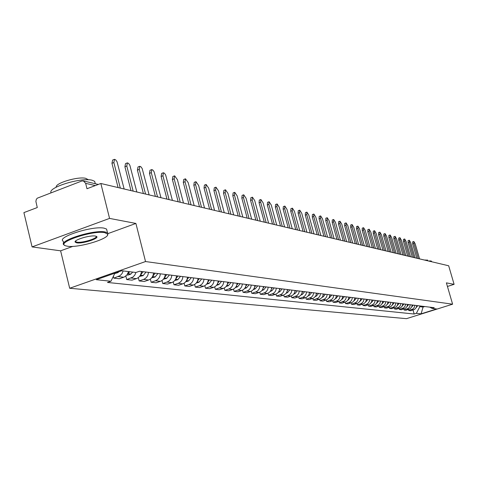 <?xml version="1.0" encoding="UTF-8"?>
<svg xmlns="http://www.w3.org/2000/svg" width="478" height="478" viewBox="0 0 478 478"><rect width="100%" height="100%" fill="white"/><g stroke="black" fill="none" stroke-linecap="round" stroke-linejoin="round"><path stroke-width="0.72" d="M109.564 218.404L32.08 246.905L60.616 250.825L69.68 288.264L406.473 318.665L452.606 304.187L145.533 261.544L135.901 223.441L109.564 218.404L100.852 183.486L448.675 265.774L454.1 284.338L446.392 282.862L452.606 304.187M32.08 246.905L23.9 212.608L37.278 207.548L35.886 201.423L36.298 199.446L37.248 198.197L81.678 181.054L83.381 180.935L98.337 184.442M447.444 286.459L454.1 284.338M95.313 185.584L85.652 183.343L86.984 188.732L100.852 183.486M85.652 183.343L83.381 180.935M123.181 270.924L122.051 273.559L120.181 275.585L113.842 278.16L119.351 278.764L124.274 277.019L126.843 275.095L128.63 271.588M113.376 276.278L113.842 278.16M135.925 272.472L134.82 275.059L132.974 277.049L126.724 279.576L132.036 280.156L136.415 278.632C139.397 277.395 141.07 275.011 141.422 271.48M125.845 276.057L126.724 279.576M148.461 272.352C148.114 275.848 146.459 278.208 143.496 279.433L139.158 280.939L144.284 281.5L148.598 280.006C151.544 278.788 153.187 276.445 153.534 272.98M138.315 277.599L139.158 280.939M160.333 273.822C159.987 277.252 158.355 279.57 155.44 280.777L151.162 282.259L156.115 282.803L160.369 281.333C163.273 280.138 164.892 277.838 165.233 274.426M150.355 279.08L151.162 282.259M171.799 275.238C171.465 278.614 169.857 280.897 166.977 282.074L162.759 283.532L167.545 284.057L171.745 282.612C174.601 281.44 176.203 279.176 176.537 275.824M161.988 280.502L162.759 283.532M182.883 276.613C182.554 279.929 180.971 282.169 178.133 283.334L173.968 284.763L178.599 285.27L182.739 283.848C185.56 282.701 187.137 280.472 187.466 277.18M173.227 281.871L173.968 284.763M193.602 277.939C193.279 281.201 191.72 283.406 188.918 284.547L184.813 285.952L189.294 286.442L193.375 285.049C196.159 283.914 197.713 281.727 198.035 278.483M184.102 283.191L184.813 285.952M203.981 279.224C203.664 282.432 202.122 284.601 199.362 285.725L195.305 287.105L199.643 287.577L203.676 286.208C206.424 285.097 207.954 282.94 208.271 279.75M194.624 284.464L195.305 287.105M214.025 280.466C213.714 283.627 212.196 285.76 209.466 286.86L205.468 288.216L209.669 288.682L213.648 287.332C216.361 286.238 217.866 284.117 218.177 280.98M204.811 285.689L205.468 288.216M223.752 281.667C223.447 284.78 221.947 286.878 219.259 287.965L215.315 289.298L219.384 289.746L223.31 288.419C225.986 287.344 227.474 285.258 227.779 282.163M214.682 286.872L215.315 289.298M233.186 282.833C232.882 285.898 231.406 287.965 228.753 289.035L224.851 290.349L228.801 290.779L232.678 289.477C235.319 288.413 236.789 286.364 237.088 283.317M224.242 288.013L224.851 290.349M242.328 283.968C242.035 286.985 240.577 289.017 237.954 290.068L234.106 291.365L237.936 291.783L241.766 290.499C244.372 289.453 245.823 287.433 246.116 284.434M233.515 289.118L234.106 291.365M251.201 285.067C250.914 288.037 249.474 290.038 246.881 291.078L243.087 292.345L246.803 292.757L250.58 291.49C253.155 290.463 254.589 288.473 254.876 285.521M242.513 290.188L243.087 292.345M259.811 286.131C259.524 289.059 258.108 291.036 255.551 292.052L251.798 293.307L255.407 293.701L259.142 292.458C261.681 291.443 263.097 289.483 263.378 286.573M251.243 291.221L251.798 293.307M268.17 287.164C267.889 290.05 266.491 291.998 263.964 293.002L260.259 294.233L263.766 294.615L267.453 293.39C269.962 292.399 271.361 290.463 271.635 287.595M259.721 292.225L260.259 294.233M276.296 288.168C276.021 291.012 274.635 292.93 272.137 293.922L268.481 295.135L271.886 295.512L275.525 294.305C278.011 293.319 279.385 291.413 279.66 288.587M267.961 293.199L268.481 295.135M284.189 289.148C283.914 291.95 282.546 293.845 280.084 294.818L276.463 296.013L279.779 296.378L283.376 295.189C285.826 294.221 287.188 292.339 287.457 289.549M275.961 294.137L276.463 296.013M291.861 290.098C291.592 292.865 290.242 294.723 287.81 295.685L284.231 296.862L287.451 297.22L291.012 296.049C293.432 295.093 294.777 293.241 295.04 290.493M283.741 295.051L284.231 296.862M299.324 291.018L298.672 293.558L297.071 295.571L291.789 297.692L294.92 298.039L299.348 296.485L301.522 294.382L302.419 291.401M291.311 295.936L291.789 297.692M306.583 291.921L306.153 293.946L304.743 296.073L303.088 297.179L299.138 298.499L302.186 298.834L306.559 297.304L308.71 295.231L309.595 292.291M298.672 296.796L299.138 298.499M313.652 292.793L313.018 295.261L311.459 297.22L306.29 299.288L309.26 299.61L313.586 298.105L315.707 296.055L316.585 293.157M305.842 297.633L306.29 299.288M320.529 293.641L319.901 296.079L318.366 298.015L313.257 300.053L316.149 300.369L320.427 298.881L322.525 296.862L323.391 294M312.815 298.445L313.257 300.053M327.233 294.472L326.611 296.88L325.094 298.786L320.039 300.793L322.859 301.104L327.089 299.634L329.163 297.645L330.017 294.818M319.615 299.24L320.039 300.793M333.764 295.279L333.154 297.657L331.648 299.539L326.653 301.522L329.402 301.821L333.578 300.375L335.634 298.403L336.476 295.619M326.235 300.005L326.653 301.522M340.127 296.067L339.523 298.415L338.394 299.957L336.835 300.997L333.094 302.227L335.777 302.52L340.312 300.853L341.937 299.15L342.774 296.396M332.688 300.752L333.094 302.227M346.335 296.838L345.737 299.15L344.268 300.985L339.38 302.921L341.991 303.207L346.478 301.558L348.319 299.461L348.91 297.155M338.986 301.481L339.38 302.921M352.388 297.585L351.796 299.873L350.691 301.379L349.161 302.389L345.51 303.59L348.056 303.871L352.495 302.245L354.084 300.584L354.903 297.896M345.122 302.192L345.51 303.59M358.291 298.314L357.705 300.572L356.265 302.365L351.485 304.247L353.971 304.522L358.363 302.915L360.167 300.865L360.747 298.619M351.109 302.885L351.485 304.247M364.051 299.031L363.477 301.26L362.396 302.729L360.902 303.715L357.323 304.886L359.749 305.155L364.093 303.566L365.652 301.947L366.447 299.324M356.952 303.56L357.323 304.886M369.673 299.724L369.297 301.51L368.036 303.381L366.56 304.355L363.017 305.514L365.389 305.771L369.685 304.205L371.448 302.21L372.015 300.017M362.659 304.217L363.017 305.514M375.17 300.405L374.609 302.586L373.545 304.02L372.081 304.982L368.58 306.123L370.892 306.38L375.152 304.827L376.676 303.249L377.453 300.686M368.227 304.862L368.58 306.123M380.53 301.068L379.974 303.225L378.6 304.928L374.011 306.721L376.276 306.966L380.488 305.436L381.994 303.877L382.764 301.343M373.665 305.49L374.011 306.721M385.776 301.72L385.226 303.847L383.858 305.532L379.323 307.3L381.528 307.545L385.698 306.034L387.407 304.104L387.957 301.988M378.982 306.105L379.323 307.3M390.896 302.353L390.353 304.456L389.002 306.123L384.509 307.874L386.666 308.107L390.795 306.613L392.277 305.089L393.03 302.616M384.175 306.703L384.509 307.874M395.904 302.968L395.366 305.054L394.35 306.422L392.946 307.342L389.582 308.43L391.691 308.663L395.778 307.181L397.242 305.675L397.983 303.261M389.253 307.288L389.582 308.43M400.797 303.578L400.265 305.633L399.261 306.99L394.535 308.973L396.603 309.2L400.648 307.742L402.1 306.249L402.835 303.829M394.219 307.856L394.535 308.973M405.583 304.169L405.057 306.207L403.749 307.814L399.387 309.505L401.406 309.726L405.416 308.286L406.85 306.804L407.579 304.414M399.076 308.418L399.387 309.505M410.267 304.749L409.748 306.762L408.451 308.352L404.131 310.025L406.109 310.24L410.076 308.818L411.701 306.995L412.221 304.988M403.826 308.961L404.131 310.025M414.85 305.317L414.336 307.306L413.052 308.884L408.774 310.533L410.71 310.748L414.641 309.338L416.248 307.533L416.762 305.55M408.475 309.493L408.774 310.533M114.905 273.147L110.938 281.243L96.293 279.702L121.729 270.751L135.967 272.478L139.498 271.241L434.233 307.713L432.034 308.406L436.629 308.967L421.112 313.837L416.356 313.335L419.821 306.673L423.06 307.067L424.733 306.535M110.938 281.243L107.46 282.456L414.169 314.022L416.356 313.335M69.68 288.264L145.533 261.544M60.616 250.825L72.907 246.355M108.04 233.575L135.901 223.441M422.845 306.302L423.06 307.067L421.112 313.837M419.6 305.902L419.821 306.673M413.028 310.019L414.169 314.022M429.788 307.163L432.034 308.406M124.143 188.995L117.038 161.749L115.772 159.945L114.517 159.335L113.872 162.562L111.96 163.291L112.617 160.064L114.17 159.467M114.714 273.547L117.923 272.651L118.861 271.755M113.872 162.562L120.301 188.087M111.96 163.291L118.072 187.561M136.857 192.007L129.843 165.233L128.612 163.464L127.399 162.873L126.795 166.045L124.913 166.762L125.523 163.59L127.076 162.998M127.698 273.894L129.735 271.719M126.945 274.969L127.979 275.089L130.745 274.163L132.687 272.078M126.795 166.045L133.153 191.128M124.913 166.762L130.954 190.608M149.124 194.905L142.193 168.597L141.004 166.864L139.827 166.284L139.259 169.409L137.407 170.114L137.981 166.983L139.528 166.398M141.918 271.54L141.303 272.556M139.522 276.433L143.119 275.627L146.017 272.048M139.259 169.409L145.551 194.062M140.365 275.197L143.173 271.695M137.407 170.114L143.382 193.548M160.966 197.713L154.125 171.847L152.966 170.144L151.831 169.576L151.299 172.66L149.471 173.347L150.008 170.264L151.544 169.684M153.964 273.034L153.438 273.9M151.663 277.843L155.069 277.037L157.925 273.524M151.299 172.66L157.519 196.894M152.584 276.463L155.177 273.183M149.471 173.347L155.38 196.386M172.415 200.419L165.651 174.984L164.522 173.317L163.428 172.755L162.926 175.796L161.128 176.472L161.63 173.43L163.159 172.857M165.597 274.474L165.155 275.209M163.392 279.212L166.607 278.399L169.421 274.946M162.926 175.796L169.081 199.631M164.378 277.694L166.768 274.617M161.128 176.472L166.965 199.129M183.474 203.036L177.416 179.704L174.637 175.832L174.171 178.832L172.391 179.495L172.863 176.496L174.386 175.928M176.842 275.866L176.478 276.481M174.721 280.526L177.762 279.72L180.541 276.32M174.171 178.832L180.248 202.272M175.773 278.883L177.971 276.003M172.391 179.495L178.169 201.782M67.446 246.218C78.195 248.202 110.31 238.54 107.598 234.106L104.724 232.637C92.636 230.032 54.851 242.878 65.737 245.829L67.446 246.218M64.727 245.316L64.118 244.975C57.061 241.121 93.682 229.428 105.058 231.95L107.502 232.828L108.004 233.461L107.514 235.128M76.695 242.848L75.136 242.107C73.6 239.92 90.151 234.955 95.331 236.06L96.084 236.246C101.294 237.781 82.897 244.031 76.695 242.848M75.524 241.103L75.787 241.754L77.024 242.167C82.312 243.2 98.414 238.169 96.03 236.228M51.056 192.724C47.639 187.418 81.613 177.099 92.206 180.254L94.698 181.365L95.182 183.313M56.267 187.155C54.725 183.188 78.416 176.161 85.903 178.384L88.119 179.782M63.688 243.2L63.204 241.199C56.129 237.279 92.732 225.574 104.114 228.161L106.564 229.052L106.982 230.749M428.378 260.976L431.013 260.952L431.503 261.376M424.261 260.002L427.559 260.151M194.176 205.564L188.177 182.608L185.476 178.808L185.04 181.765L183.289 182.411L183.725 179.459L185.237 178.897M187.711 277.21L187.418 277.712M185.679 281.799L188.559 280.992L191.29 277.652M185.04 181.765L191.057 204.829M186.779 280.036L188.81 277.342M183.289 182.411L189.001 204.339M204.53 208.014L198.597 185.422L195.968 181.688L195.562 184.604L193.829 185.243L194.241 182.327L195.747 181.771M198.233 278.513L198.006 278.907M196.279 283.036L198.997 282.223L201.698 278.937M195.562 184.604L201.507 207.303M197.42 281.16L199.296 278.644M193.829 185.243L199.481 206.819M214.556 210.386L208.689 188.147L206.126 184.478L205.749 187.352L204.04 187.979L204.423 185.1L205.916 184.55M206.538 284.225L209.113 283.418L211.772 280.186M205.749 187.352L211.629 209.699M207.721 282.247L209.442 279.899M204.04 187.979L209.627 209.221M224.266 212.686L218.464 190.782L215.966 187.179L215.614 190.011L213.929 190.626L214.287 187.788L215.769 187.251M216.468 285.384L218.906 284.571L221.535 281.393M215.614 190.011L221.434 212.017M217.687 283.305L219.277 281.112M213.929 190.626L219.456 211.545M233.682 214.915L227.94 193.339L225.502 189.796L225.18 192.592L223.513 193.196L223.847 190.399L225.317 189.862M226.1 286.495L228.4 285.695L230.994 282.564M225.18 192.592L230.934 214.264M227.343 284.338L228.807 282.295M223.513 193.196L228.986 213.803M242.806 217.072L237.13 195.819L234.752 192.329L234.447 195.096L232.81 195.687L233.115 192.927L234.579 192.395M235.439 287.577L237.608 286.782L240.165 283.699M234.447 195.096L240.147 216.444M236.7 285.336L238.044 283.436M232.81 195.687L238.217 215.984M251.661 219.169L246.045 198.227L243.726 194.797L243.445 197.522L241.826 198.107L242.107 195.377L243.559 194.857M244.497 288.622L246.54 287.834L249.062 284.798M243.445 197.522L249.08 218.554M245.776 286.31L247.006 284.547M241.826 198.107L247.18 218.105M260.259 221.2L254.702 200.557L252.438 197.187L252.175 199.876L250.574 200.455L250.836 197.761L252.276 197.241M253.286 289.626L255.21 288.861L257.702 285.868M252.175 199.876L257.75 220.609M254.571 287.26L255.7 285.623M250.574 200.455L255.873 220.161M268.606 223.172L263.103 202.827L260.892 199.505L260.653 202.164L259.07 202.732L259.315 200.073L260.743 199.559M261.825 290.606L263.772 289.734L266.085 286.908M260.653 202.164L266.168 222.599M263.109 288.186L264.149 286.669M259.07 202.732L264.31 222.156M276.714 225.096L271.271 205.032L269.108 201.758L268.887 204.387L267.322 204.943L267.549 202.319L268.965 201.812M270.118 291.55L271.946 290.696L274.235 287.917M268.887 204.387L274.348 224.535M271.402 289.082L272.346 287.684M267.322 204.943L272.514 224.098M284.595 226.96L279.206 207.171L277.091 203.951L276.887 206.544L275.346 207.094L275.549 204.5L276.959 203.998M278.178 292.47L279.893 291.64L282.151 288.897M276.887 206.544L282.295 226.411M279.451 289.961L280.317 288.67M275.346 207.094L280.478 225.986M292.255 228.771L286.92 209.25L284.852 206.084L284.667 208.647L283.143 209.185L283.329 206.621L284.727 206.126M286.011 293.361L287.619 292.554L289.847 289.847M284.667 208.647L290.015 228.239M287.278 290.821L288.067 289.626M283.143 209.185L288.222 227.815M299.706 230.533L294.424 211.276L292.405 208.157L292.237 210.684L290.726 211.216L290.899 208.683L292.285 208.199M293.635 294.221L295.129 293.438L297.334 290.773M292.237 210.684L297.531 230.02M294.884 291.652L295.601 290.558M290.726 211.216L295.757 229.601M306.954 232.248L301.726 213.248L299.748 210.171L299.598 212.674L298.105 213.194L298.26 210.69L299.634 210.212M301.05 295.057L302.443 294.305L304.617 291.676M299.598 212.674L304.839 231.746M302.281 292.47L302.933 291.466M298.105 213.194L303.082 231.334M314.01 233.915L308.836 215.166L306.9 212.13L306.762 214.604L305.287 215.124L305.43 212.65L306.786 212.172M308.268 295.864L309.559 295.147L311.71 292.554M306.762 214.604L311.949 233.431M309.475 293.265L310.067 292.351M305.287 215.124L310.216 233.019M320.881 235.54L315.761 217.036L313.861 214.042L313.735 216.486L312.277 216.994L312.409 214.55L313.753 214.078M315.295 296.653L316.484 295.966L318.611 293.408M313.735 216.486L318.874 235.068M316.478 294.042L317.016 293.211M312.277 216.994L317.159 234.662M327.573 237.124L322.501 218.852L320.642 215.907L320.529 218.321L319.089 218.822L319.202 216.403L320.541 215.936M322.142 297.412L323.236 296.766L325.333 294.239M320.529 218.321L325.614 236.664M323.301 294.801L323.779 294.048M319.089 218.822L323.923 236.263M334.092 238.665L329.067 220.627L327.245 217.717L327.149 220.107L325.727 220.603L325.829 218.213L327.155 217.753M328.81 298.153L331.887 295.051M327.149 220.107L332.186 238.217M329.94 295.541L330.37 294.86M325.727 220.603L330.513 237.823M340.45 240.171L335.472 222.354L333.686 219.486L333.602 221.852L332.192 222.336L332.282 219.97L333.596 219.516M335.317 298.875L338.275 295.84M333.602 221.852L338.591 239.735M336.41 296.264L336.793 295.655M332.192 222.336L336.936 239.341M346.646 241.635L341.716 224.039L339.966 221.206L339.894 223.549L338.502 224.027L338.573 221.69L339.882 221.236M341.656 299.569L344.495 296.611M339.894 223.549L344.835 241.211M342.72 296.975L343.055 296.432M338.502 224.027L343.192 240.822M352.686 243.069L347.811 225.682L346.09 222.891L346.03 225.204L344.65 225.676L344.716 223.363L346.006 222.915M347.841 300.25L350.571 297.364M346.03 225.204L350.918 242.651M348.868 297.663L349.161 297.185M344.65 225.676L349.299 242.268M358.584 244.461L353.75 227.283L352.065 224.529L352.011 226.817L350.649 227.283L350.703 224.995L351.987 224.558M353.875 300.907L356.492 298.093M352.011 226.817L356.857 244.055M354.861 298.344L355.118 297.925M350.649 227.283L355.256 243.672M364.338 245.823L359.552 228.848L357.897 226.13L357.855 228.394L356.504 228.854L356.546 226.59L357.819 226.154M359.761 301.546L362.276 298.81M357.855 228.394L362.653 245.423M360.717 299.001L360.932 298.642M356.504 228.854L361.069 245.053M369.954 247.15L365.21 230.378L363.585 227.695L363.555 229.93L362.222 230.384L362.252 228.149L363.513 227.719M365.515 302.162L367.917 299.509M363.555 229.93L368.311 246.762M366.423 299.652L366.608 299.348M362.222 230.384L366.74 246.391M375.439 248.452L370.737 231.872L369.141 229.219L369.124 231.436L367.803 231.884L367.827 229.667L369.076 229.243M371.125 302.765L373.426 300.19M369.124 231.436L373.832 248.07M367.803 231.884L372.278 247.706M380.793 249.719L376.138 233.324L374.573 230.707L374.561 232.9L373.252 233.342L373.264 231.149L374.507 230.731M376.61 303.345L378.809 300.853M374.561 232.9L379.227 249.349M373.252 233.342L377.692 248.984M386.027 250.956L381.414 234.752L379.879 232.165L379.873 234.334L378.576 234.77L378.582 232.601L379.813 232.189M381.976 303.912L384.067 301.504M379.873 234.334L384.497 250.591M378.576 234.77L382.974 250.233M391.147 252.163L386.571 236.144L385.059 233.587L385.065 235.732L383.78 236.168L383.78 234.017L384.999 233.605M387.228 304.444L389.206 302.144M385.065 235.732L389.648 251.81M383.78 236.168L388.142 251.458M396.143 253.346L391.613 237.5L390.126 234.979L390.138 237.106L388.871 237.53L388.859 235.403L390.066 234.997M390.138 237.106L394.685 253.005M392.336 304.988L394.231 302.765M388.871 237.53L393.191 252.647M401.036 254.505L396.543 238.833L395.079 236.335L395.103 238.444L393.842 238.863L393.824 236.759L395.025 236.359M395.103 238.444L399.602 254.165M397.338 305.514L399.142 303.369M393.842 238.863L398.126 253.818M405.816 255.634L401.365 240.135L399.925 237.668L399.955 239.753L398.712 240.165L398.682 238.086L399.871 237.686M399.955 239.753L404.418 255.306M402.225 306.028L403.946 303.966M398.712 240.165L402.954 254.959M410.494 256.746L406.079 241.408L404.663 238.97L404.699 241.031L403.468 241.444L403.438 239.382L404.615 238.988M404.699 241.031L409.126 256.417M407.011 306.529L408.648 304.546M403.468 241.444L407.674 256.077M415.071 257.827L410.698 242.651L409.305 240.243L409.347 242.286L408.128 242.693L408.087 240.649L409.252 240.261M409.347 242.286L413.733 257.511M411.689 307.019L413.243 305.119M408.128 242.693L412.293 257.17M419.553 258.885L415.215 243.87L413.84 241.492L413.894 243.511L412.681 243.911L412.639 241.892L413.799 241.504M413.894 243.511L418.238 258.574M416.26 307.503L417.742 305.675M412.681 243.911L416.816 258.24M408.983 309.332L407.017 309.111M404.31 308.806L402.303 308.579M399.536 308.268L397.481 308.041M394.649 307.718L392.552 307.485M389.66 307.157L387.509 306.918M384.551 306.583L382.352 306.332M379.323 305.992L377.076 305.741M373.975 305.394L371.675 305.131M368.502 304.773L366.148 304.51M362.898 304.145L360.484 303.871M357.156 303.494L354.682 303.219M351.27 302.831L348.737 302.55M345.241 302.156L342.642 301.863M339.057 301.457L336.398 301.158M332.718 300.746L329.987 300.435M326.217 300.011L323.415 299.694M319.543 299.258L316.669 298.935M312.696 298.487L309.744 298.158M305.663 297.698L302.628 297.358M298.433 296.88L295.32 296.533M291.012 296.049L287.81 295.685M283.376 295.189L280.084 294.818M275.525 294.305L272.137 293.922M267.453 293.39L263.964 293.002M259.142 292.458L255.551 292.052M250.58 291.49L246.881 291.078M241.766 290.499L237.954 290.068M232.678 289.477L228.753 289.035M223.31 288.419L219.259 287.965M213.648 287.332L209.466 286.86M203.676 286.208L199.362 285.725M193.375 285.049L188.918 284.547M182.739 283.848L178.133 283.334M171.745 282.612L166.977 282.074M160.369 281.333L155.44 280.777M148.598 280.006L143.496 279.433M136.415 278.632L131.127 278.041M123.79 277.21L118.311 276.595M413.554 309.852L411.63 309.63M117.923 272.651L116.722 272.508M118.096 272.496L117.098 272.376M130.745 274.163L127.787 273.816M130.918 274.014L127.961 273.661M143.119 275.627L140.311 275.292M143.286 275.477L140.436 275.137M155.069 277.037L152.44 276.726M155.231 276.887L152.53 276.571M166.607 278.399L164.157 278.112M166.774 278.256L164.241 277.957M177.762 279.72L175.474 279.445M177.93 279.576L175.563 279.295M188.559 280.992L186.42 280.741M188.714 280.849L186.504 280.592M198.997 282.223L197.008 281.99M199.159 282.086L197.091 281.841M209.113 283.418L207.255 283.197M209.268 283.281L207.338 283.054M218.906 284.571L217.179 284.368M219.061 284.44L217.263 284.231M228.4 285.695L226.799 285.503M228.556 285.563L226.877 285.366M237.608 286.782L236.12 286.609M237.757 286.651L236.198 286.471M246.54 287.834L245.16 287.672M246.69 287.708L245.238 287.541M255.21 288.861L253.938 288.712M255.354 288.736L254.009 288.575M263.629 289.853L262.452 289.716M263.772 289.734L262.53 289.584M271.803 290.821L270.721 290.69M271.946 290.696L270.799 290.564M279.75 291.759L278.758 291.64M279.893 291.64L278.829 291.514M287.481 292.667L286.567 292.56M287.619 292.554L286.639 292.434M294.992 293.558L294.161 293.462M295.129 293.438L294.233 293.337M302.305 294.418L301.552 294.329M302.443 294.305L301.624 294.209M309.421 295.261L308.74 295.183M309.559 295.147L308.812 295.057M316.352 296.079L315.737 296.007M316.484 295.966L315.809 295.888M323.104 296.874L322.554 296.808M323.236 296.766L322.62 296.695M329.677 297.651L329.193 297.597M329.808 297.543L329.258 297.477M336.088 298.409L335.664 298.362M336.219 298.302L335.729 298.242M342.338 299.144L341.967 299.103M342.463 299.043L342.033 298.989M348.432 299.867L348.115 299.831M348.558 299.76L348.181 299.718M354.503 300.465L354.18 300.429M107.598 234.106L108.004 233.461M75.542 241.462L75.136 242.107M94.698 181.365L95.283 183.725M87.868 179.776L87.725 179.196M75.787 241.754L75.608 241.026M106.564 229.052L107.502 232.828M431.437 261.161L431.604 261.741M427.756 260.827L427.517 259.996"/></g></svg>
